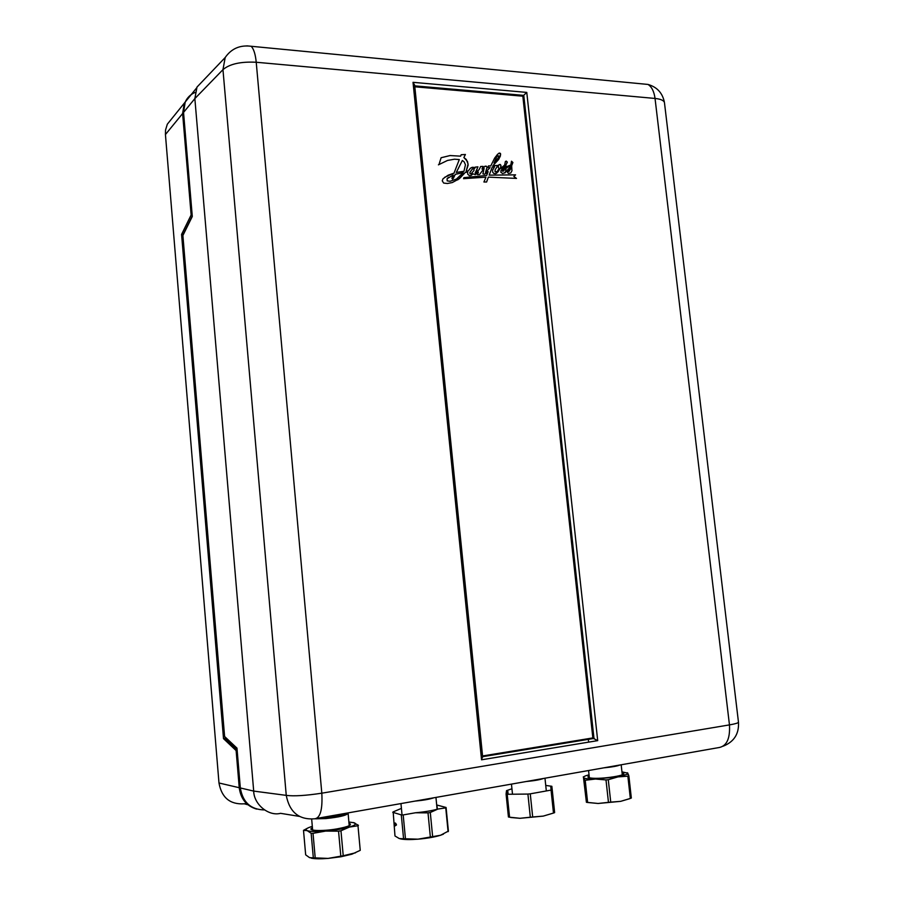 <?xml version="1.0" encoding="UTF-8"?>
<svg xmlns="http://www.w3.org/2000/svg" width="904" height="904" viewBox="0 0 904 904"><rect width="100%" height="100%" fill="white"/><g stroke="black" fill="none" stroke-linecap="round" stroke-linejoin="round"><path stroke-width="1.36" d="M183.648 113.621L182.619 113.542L165.432 134.538L218.983 782.988L239.244 787.712L236.125 750.58L223.514 738.647L181.58 234.407L191.139 214.982L192.168 215.016M165.432 134.538L165.522 130.074L167.33 124.187L173.568 116.458M184.111 131.283L185.128 131.351M247.911 804.763L244.306 803.814L246.453 803.464M244.306 803.814C230.113 804.673 221.672 797.735 218.983 782.988M191.139 214.982L182.619 113.542L184.28 103.192L190.303 95.734M192.247 215.988L183.128 234.452L181.58 234.407M224.96 736.839L225.096 738.421L223.514 738.647M237.164 750.422L236.125 750.58M225.096 738.421L237.108 749.755M256.646 809.103C246.543 806.108 240.746 798.978 239.244 787.712L240.283 787.542M321.609 817.555L325.474 817.295C336.017 816.278 343.554 814.809 348.085 812.899M355.543 852.8L343.226 855.749L340.966 830.776L349.43 827.07L357.984 825.747L360.244 850.336L351.905 854.19L341.124 856.732L328.118 858.404C320.558 858.992 314.942 858.913 311.247 858.178M343.226 855.749L328.118 858.404L309.586 857.67L305.665 854.834L303.507 830.347L307.19 830.629L311.145 833.285L313.36 858.201M340.966 830.776L338.548 831.183L340.819 856.167M348.854 822.019L354.153 822.764C356.899 823.815 355.328 825.25 349.43 827.07C342.966 828.9 335.045 830.234 325.666 831.081L338.548 831.183M303.507 830.347L307.688 828.087M315.236 858.269L313.021 833.33L325.666 831.081C316.445 831.804 310.287 831.646 307.19 830.629L306.772 830.448C305.021 829.363 306.874 827.996 312.309 826.369M348.978 823.386C352.707 824.832 348.741 826.663 337.068 828.878C321.847 831.567 305.812 830.753 312.434 827.736M313.021 833.33L311.145 833.285M357.984 825.747L360.244 850.336M350.255 823.894L350.345 824.889M358.447 825.307L353.272 822.527M396.393 824.584L395.104 822.968M396.46 824.968L395.726 823.329L394.28 824.256L395.025 825.917L396.46 824.968M443.423 834.155L440.53 835.262C434.643 837.07 427.129 838.37 418.01 839.172C410.145 839.759 404.314 839.68 400.517 838.912M448.045 831.273L440.53 835.262L418.01 839.172L399.353 838.596L394.98 835.974L393.195 812.21M405.478 839.025L403.184 814.933L401.297 814.899L403.591 838.968M403.184 814.933L415.467 812.764L428.01 812.865L430.349 837.014M432.632 836.618L430.293 812.493L437.965 809.035C432.078 810.707 424.575 811.95 415.467 812.764M430.293 812.493L428.01 812.865M437.965 809.035L445.751 807.882L448.09 831.669M448.418 831.228L446.079 807.487L436.926 805.035L437.333 809.216M401.421 808.379L393.161 811.894M392.743 812.289L401.297 814.899M553.067 797.735L553.271 799.656L553.067 797.735M553.508 813.046L543.236 816.109L532.682 816.99L530.264 793.836L551.056 790.096L553.485 813.058L543.236 816.109L520.003 818.301L509.562 817.205L507.212 794.277L527.913 794.062L530.32 817.216L520.003 818.301L510.737 817.498M509.562 817.205L508.432 816.99L506.082 794.085L506.522 790.627L507.709 790.232L508.104 794.085M551.112 790.085L550.694 786.13L551.858 786.299L554.254 808.843L554.615 812.628L553.485 813.058M511.935 788.774L507.709 790.232M506.895 794.232L506.522 790.627M507.212 794.277L506.082 794.085M532.682 816.99L530.32 817.216M530.264 793.836L527.913 794.062M554.615 812.628L552.186 789.7L551.056 790.096M552.186 789.7L551.858 786.299M550.694 786.13L545.733 785.44M621.963 771.846L627.952 773.225L627.319 774.242L617.986 776.886L595.442 779.033L605.996 779.926L608.46 802.345L598.109 803.475L587.261 802.447M630.337 798.435L631.331 798.029L628.856 775.813L627.862 776.186L630.337 798.435L620.698 801.339L598.109 803.475L586.413 802.289L583.476 777.474C583.362 776.66 585.216 775.779 589.035 774.83M628.856 775.813L627.319 772.728M622.088 772.954C631.387 774.739 601.25 779.644 590.674 778.028C587.611 777.576 587.114 776.886 589.159 775.937M587.623 802.481L585.216 780.254L595.442 779.033C588.041 779.101 584.063 778.581 583.476 777.474L586.413 802.289M629.715 798.684L620.698 801.339L610.742 802.13L608.279 779.7L617.986 776.886L627.862 776.186M584.391 778.152L584.606 780.175M583.272 776.92L583.95 776.672M585.216 780.254L584.018 780.084M610.742 802.13L608.46 802.345M608.279 779.7L605.996 779.926M482.6 756.365L593.069 738.274L522.987 95.96L526.772 92.411L597.702 740.636L481.549 759.801L482.51 756.704M481.549 759.801L413.026 82.32L414.653 85.191M593.069 738.274L597.702 740.636M522.987 95.96L414.789 86.524M264.397 809.927C250.781 809.645 242.758 802.323 240.328 787.96L236.972 748.128L224.599 736.5L182.89 235.503L192.292 216.485L183.546 112.424L185.207 102.05C187.275 97.542 190.608 94.31 195.185 92.389M204.496 79.213L196.993 87.066L194.857 98.604L253.696 791.09C253.854 804.402 268.635 816.538 280.556 813.329L299.382 816.391M240.328 787.96L253.696 791.09L286.252 795.373L222.96 69.653L194.857 98.604L183.546 112.424M503.178 169.251L502.466 171.195L503.777 170.879L504.748 168.675L502.624 169.681L502.466 171.195M453.186 175.037L447.096 178.721L447.197 180.856L450.079 181.275L456.43 179.071L463.198 172.664L455.3 174.314L452.497 179.139L451.91 178.291L453.186 175.037M462.339 160.483L456.283 172.449L463.955 171.285L465.447 164.743L464.193 161.884L462.339 160.483L456.317 172.427L463.955 171.285M471.074 173.896L473.99 170.472L473.99 168.619L472.25 169.082L469.888 172.562L469.978 173.613L471.074 173.896L469.978 173.613M497.019 156.166L494.025 163.002L498.16 158.03L498.737 155.861L496.974 156.189L494.025 163.002M508.217 170.709L509.031 171.432L510.839 168.54L508.703 169.895L508.342 171.364M502.421 171.229L503.573 171.037M508.297 171.387L509.031 171.432M509.63 169.048L508.172 170.732M497.528 155.601L496.974 156.189M472.792 168.562L470.317 171.715M470.283 171.737L469.888 172.562M469.843 172.596L469.933 173.636M448.429 177.41L447.13 178.687M447.062 178.743L447.197 180.856M447.152 180.879L450.079 181.275M450.045 181.297L456.43 179.071M456.384 179.094L457.458 178.427M453.288 178.427L455.3 174.314M516.433 178.404L513.845 176.517L515.54 174.856L489.154 175.161L492.239 167.116L494.522 166.844L492.601 170.223L492.669 172.155L493.799 173.466L495.595 173.67L498.149 171.726L500.036 168.54L502.805 167.907L504.816 166.076L504.952 167.455L502.534 168.607L500.906 170.653L500.906 172.381L502.669 173.5L505.505 172.381L506.059 167.974L510.896 165.907L511.031 167.229L508.037 169.116L506.974 171.579L508.387 173.398L510.715 173.048L511.958 170.754L511.63 165.748L512.862 162.528L511.494 161.217L510.828 164.98L506.048 166.878L505.89 165.048L507.325 162.019L505.641 161.341M496.646 173.297L500.002 168.562M503.268 167.647L504.816 166.076M504.952 167.455L502.443 168.664M504.782 173.037L505.969 171.477L506.093 167.952M511.031 167.229L509.381 168.02M510.828 164.98L506.003 166.901L505.856 165.07L507.291 162.325L506.319 161.093L505.347 161.613L504.681 165.059L501.833 167.421L500.567 167.681L500.94 165.409L500.274 164.46L499.121 164.596M502.567 167.003L500.522 167.703L500.997 165.929L500.274 164.46L498.658 165.036L498.24 167.263L499.008 168.257L497.72 170.901L496.025 172.155L495.008 171.59L495.166 169.703L497.878 165.443L492.838 165.748L498.895 159.059L500.646 154.539L499.629 153.025L497.663 154.2L494.646 158.076L490.77 165.929L488.476 165.907L487.798 167.681L490.07 167.59L485.504 172.483L487.064 167.229L486.431 166.257L484.702 166.392M496.748 171.896L495.042 171.557L495.211 169.681L497.912 165.421L492.872 165.726L498.432 159.714L500.353 156.121L500.5 153.431L498.838 153.228M490.77 165.929L488.476 165.929M485.504 172.483L487.03 167.251L486.431 166.257L485.098 166.166L481.99 169.048L483.12 166.415L480.645 166.494L479.199 169.489L475.504 173.24L477.9 166.844L475.301 167.138M481.99 169.048L483.075 166.438L480.645 166.517M475.911 173.105L475.199 173.003L477.945 166.822L475.312 167.116L474.815 168.28L474.193 167.387L472.25 167.285L470.6 168.133M474.815 168.28L474.159 167.409L472.25 167.285L470.08 168.449M470.521 168.189L468.148 170.98L466.204 171.003L468.102 164.042L466.294 159.454L463.876 157.567L465.379 154.516L461.176 154.742M463.876 157.567L465.413 154.494L461.176 154.72L460.656 156.143L450.045 155.567L441.095 157.759L439.028 164.392M438.429 164.833L447.525 160.437L454.486 159.206L459.288 159.567L454.023 173.139L444.655 177.297M457.729 179.885L465.481 172.246L467.696 172.155L467.718 174.122L469.345 175.658L471.041 175.444L472.916 173.85L475.312 174.63L478.397 172.088L477.38 174.585L479.583 174.483L484.115 168.381L482.928 173.873L484.499 174.201L488.16 171.67L486.668 175.444L463.899 177.647L463.56 178.676L485.934 177.161L483.911 181.998L486.612 182.02L488.352 177.127L516.512 178.416L513.879 176.495L515.574 174.834L489.188 175.139L492.273 167.093M471.379 175.24L472.882 173.884M475.301 174.642L478.363 172.11M485.719 173.681L488.16 171.67M486.668 175.444L463.888 177.67M486.578 182.02L488.307 177.15M511.958 170.754L511.664 165.726L512.907 162.494L511.506 161.217M510.715 173.048L511.992 170.732M468.148 170.98L466.249 170.98L468.136 165.149L467.526 161.522L463.91 157.533M460.622 156.177L450.09 155.533L441.095 157.737M448.056 175.252L443.016 178.755L442.237 180.823L443.661 183.06L447.356 183.501L452.271 182.563L459.368 178.687L465.481 172.246M454.023 173.139L448.09 175.229M479.583 174.483L484.115 168.381M482.566 755.97L592.854 737.924L522.84 96.197L414.823 86.795M315.654 818.843L325.937 818.561C338.842 817.205 346.221 815.487 348.074 813.408L347.87 813.001M415.106 801.091C423.343 800.345 429.581 799.249 433.83 797.791M526.297 781.497L527.1 781.429C534.705 780.694 540.185 779.711 543.519 778.457M603.883 767.824L604.674 767.756C612.064 767.044 617.206 766.117 620.099 764.976M413.026 82.32L526.772 92.411M482.623 756.591L593.973 738.342L523.778 95.383L414.721 85.857M316.818 818.402L717.968 747.732C726.432 746.715 730.274 739.099 729.46 724.895L655.038 98.446L256.227 62.252C240.746 61.483 229.65 63.958 222.96 69.653L225.198 57.506L196.993 87.066M641.625 83.823L648.032 84.445C657.197 87.134 662.677 93.168 664.44 102.536C663.751 100.389 660.609 99.022 655.038 98.446C654.101 91.519 651.761 86.84 648.032 84.445L251.176 46.273C253.742 48.895 255.436 54.217 256.227 62.252L321.813 793.181C322.694 809.814 320.219 818.357 314.4 818.832C298.874 819.905 289.495 812.086 286.252 795.373C293.924 796.356 305.778 795.633 321.813 793.181L729.46 724.895C735.11 723.923 738.116 723.03 738.478 722.228L664.519 103.169M225.198 57.506C231.413 48.567 240.068 44.827 251.176 46.273L246.826 45.867M738.455 722.002L738.478 722.228C739.133 733.833 734.048 741.822 723.223 746.162M184.28 103.192L167.33 124.187M349.193 825.691L348.096 812.888M312.637 830.041L311.677 819.16M344.842 815.272L344.729 814.108M402.043 814.911L400.958 803.577M437.107 809.283L435.954 797.418M395.025 825.917L396.336 824.584M546.242 790.198L544.976 778.208M512.41 793.407L511.461 784.107M588.617 742.139L588.312 739.269M622.291 774.818L621.172 764.784M589.351 777.79L588.572 770.524M627.319 774.242L628.495 774.615M482.679 757.111L414.642 85.032M594.233 738.387L482.634 756.682M196.575 87.97L185.207 102.05"/></g></svg>
